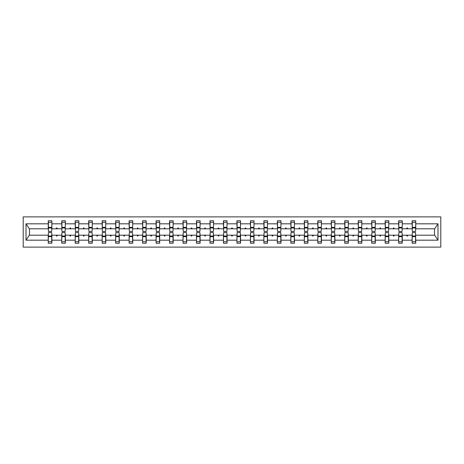 <?xml version="1.0" encoding="UTF-8"?>
<svg xmlns="http://www.w3.org/2000/svg" width="464" height="464" viewBox="0 0 464 464"><rect width="100%" height="100%" fill="white"/><g stroke="black" fill="none" stroke-linecap="round" stroke-linejoin="round"><path stroke-width="0.7" d="M23.2 247.121L440.8 247.121L440.8 216.879L23.2 216.879L23.2 247.121M412.293 233.902L412.119 235.196L402.271 235.196L402.097 233.902M415.576 230.098L415.75 228.804L434.669 228.804L437.981 223.816L437.981 240.184L415.75 240.184L415.75 243.229L412.119 243.229L412.119 235.196M415.75 228.804L415.75 220.771L412.119 220.771L412.119 223.816L402.271 223.816L402.097 230.098M412.293 230.098L412.119 223.816M398.814 233.902L398.64 235.196L388.797 235.196L388.623 233.902M412.119 240.184L402.271 240.184L402.271 243.229L398.64 243.229L398.64 235.196M402.271 223.816L402.271 220.771L398.64 220.771L398.64 223.816L388.797 223.816L388.623 230.098M398.814 230.098L398.64 223.816M385.34 233.902L385.166 235.196L375.318 235.196L375.144 233.902M398.64 240.184L388.797 240.184L388.797 243.229L385.166 243.229L385.166 235.196M388.797 223.816L388.797 220.771L385.166 220.771L385.166 223.816L375.318 223.816L375.144 230.098M385.34 230.098L385.166 223.816M371.861 233.902L371.687 235.196L361.839 235.196L361.671 233.902M385.166 240.184L375.318 240.184L375.318 243.229L371.687 243.229L371.687 235.196M375.318 223.816L375.318 220.771L371.687 220.771L371.687 223.816L361.839 223.816L361.671 230.098M371.861 230.098L371.687 223.816M358.388 233.902L358.214 235.196L348.365 235.196L348.191 233.902M371.687 240.184L361.839 240.184L361.839 243.229L358.214 243.229L358.214 235.196M361.839 223.816L361.839 220.771L358.214 220.771L358.214 223.816L348.365 223.816L348.191 230.098M358.388 230.098L358.214 223.816M344.909 233.902L344.735 235.196L334.886 235.196L334.718 233.902M358.214 240.184L348.365 240.184L348.365 243.229L344.735 243.229L344.735 235.196M348.365 223.816L348.365 220.771L344.735 220.771L344.735 223.816L334.886 223.816L334.718 230.098M344.909 230.098L344.735 223.816M331.435 233.902L331.261 235.196L321.413 235.196L321.239 233.902M344.735 240.184L334.886 240.184L334.886 243.229L331.261 243.229L331.261 235.196M334.886 223.816L334.886 220.771L331.261 220.771L331.261 223.816L321.413 223.816L321.239 230.098M331.435 230.098L331.261 223.816M317.956 233.902L317.782 235.196L307.934 235.196L307.76 233.902M331.261 240.184L321.413 240.184L321.413 243.229L317.782 243.229L317.782 235.196M321.413 223.816L321.413 220.771L317.782 220.771L317.782 223.816L307.934 223.816L307.76 230.098M317.956 230.098L317.782 223.816M304.477 233.902L304.309 235.196L294.46 235.196L294.286 233.902M317.782 240.184L307.934 240.184L307.934 243.229L304.309 243.229L304.309 235.196M307.934 223.816L307.934 220.771L304.309 220.771L304.309 223.816L294.46 223.816L294.286 230.098M304.477 230.098L304.309 223.816M291.003 233.902L290.829 235.196L280.981 235.196L280.807 233.902M304.309 240.184L294.46 240.184L294.46 243.229L290.829 243.229L290.829 235.196M294.46 223.816L294.46 220.771L290.829 220.771L290.829 223.816L280.981 223.816L280.807 230.098M291.003 230.098L290.829 223.816M277.524 233.902L277.356 235.196L267.508 235.196L267.334 233.902M290.829 240.184L280.981 240.184L280.981 243.229L277.356 243.229L277.356 235.196M280.981 223.816L280.981 220.771L277.356 220.771L277.356 223.816L267.508 223.816L267.334 230.098M277.524 230.098L277.356 223.816M264.051 233.902L263.877 235.196L254.028 235.196L253.854 233.902M277.356 240.184L267.508 240.184L267.508 243.229L263.877 243.229L263.877 235.196M267.508 223.816L267.508 220.771L263.877 220.771L263.877 223.816L254.028 223.816L253.854 230.098M264.051 230.098L263.877 223.816M250.572 233.902L250.403 235.196L240.555 235.196L240.381 233.902M263.877 240.184L254.028 240.184L254.028 243.229L250.403 243.229L250.403 235.196M254.028 223.816L254.028 220.771L250.403 220.771L250.403 223.816L240.555 223.816L240.381 230.098M250.572 230.098L250.403 223.816M237.098 233.902L236.924 235.196L227.076 235.196L226.902 233.902M250.403 240.184L240.555 240.184L240.555 243.229L236.924 243.229L236.924 235.196M240.555 223.816L240.555 220.771L236.924 220.771L236.924 223.816L227.076 223.816L226.902 230.098M237.098 230.098L236.924 223.816M223.619 233.902L223.445 235.196L213.597 235.196L213.428 233.902M236.924 240.184L227.076 240.184L227.076 243.229L223.445 243.229L223.445 235.196M227.076 223.816L227.076 220.771L223.445 220.771L223.445 223.816L213.597 223.816L213.428 230.098M223.619 230.098L223.445 223.816M210.146 233.902L209.972 235.196L200.123 235.196L199.949 233.902M223.445 240.184L213.597 240.184L213.597 243.229L209.972 243.229L209.972 235.196M213.597 223.816L213.597 220.771L209.972 220.771L209.972 223.816L200.123 223.816L199.949 230.098M210.146 230.098L209.972 223.816M196.666 233.902L196.492 235.196L186.644 235.196L186.476 233.902M209.972 240.184L200.123 240.184L200.123 243.229L196.492 243.229L196.492 235.196M200.123 223.816L200.123 220.771L196.492 220.771L196.492 223.816L186.644 223.816L186.476 230.098M196.666 230.098L196.492 223.816M183.193 233.902L183.019 235.196L173.171 235.196L172.997 233.902M196.492 240.184L186.644 240.184L186.644 243.229L183.019 243.229L183.019 235.196M186.644 223.816L186.644 220.771L183.019 220.771L183.019 223.816L173.171 223.816L172.997 230.098M183.193 230.098L183.019 223.816M169.714 233.902L169.54 235.196L159.691 235.196L159.523 233.902M183.019 240.184L173.171 240.184L173.171 243.229L169.54 243.229L169.54 235.196M173.171 223.816L173.171 220.771L169.54 220.771L169.54 223.816L159.691 223.816L159.523 230.098M169.714 230.098L169.54 223.816M156.24 233.902L156.066 235.196L146.218 235.196L146.044 233.902M169.54 240.184L159.691 240.184L159.691 243.229L156.066 243.229L156.066 235.196M159.691 223.816L159.691 220.771L156.066 220.771L156.066 223.816L146.218 223.816L146.044 230.098M156.24 230.098L156.066 223.816M142.761 233.902L142.587 235.196L132.739 235.196L132.565 233.902M156.066 240.184L146.218 240.184L146.218 243.229L142.587 243.229L142.587 235.196M146.218 223.816L146.218 220.771L142.587 220.771L142.587 223.816L132.739 223.816L132.565 230.098M142.761 230.098L142.587 223.816M129.282 233.902L129.114 235.196L119.265 235.196L119.091 233.902M142.587 240.184L132.739 240.184L132.739 243.229L129.114 243.229L129.114 235.196M132.739 223.816L132.739 220.771L129.114 220.771L129.114 223.816L119.265 223.816L119.091 230.098M129.282 230.098L129.114 223.816M115.809 233.902L115.635 235.196L105.786 235.196L105.612 233.902M129.114 240.184L119.265 240.184L119.265 243.229L115.635 243.229L115.635 235.196M119.265 223.816L119.265 220.771L115.635 220.771L115.635 223.816L105.786 223.816L105.612 230.098M115.809 230.098L115.635 223.816M102.329 233.902L102.161 235.196L92.313 235.196L92.139 233.902M115.635 240.184L105.786 240.184L105.786 243.229L102.161 243.229L102.161 235.196M105.786 223.816L105.786 220.771L102.161 220.771L102.161 223.816L92.313 223.816L92.139 230.098M102.329 230.098L102.161 223.816M88.856 233.902L88.682 235.196L78.834 235.196L78.66 233.902M102.161 240.184L92.313 240.184L92.313 243.229L88.682 243.229L88.682 235.196M92.313 223.816L92.313 220.771L88.682 220.771L88.682 223.816L78.834 223.816L78.66 230.098M88.856 230.098L88.682 223.816M75.377 233.902L75.203 235.196L65.36 235.196L65.186 233.902M88.682 240.184L78.834 240.184L78.834 243.229L75.203 243.229L75.203 235.196M78.834 223.816L78.834 220.771L75.203 220.771L75.203 223.816L65.36 223.816L65.186 230.098M75.377 230.098L75.203 223.816M61.903 233.902L61.729 235.196L51.881 235.196L51.881 243.229L48.25 243.229L48.25 235.196L29.331 235.196L26.019 240.184L26.019 223.816L29.331 228.804L48.25 228.804L48.25 223.816L26.019 223.816M75.203 240.184L65.36 240.184L65.36 243.229L61.729 243.229L61.729 235.196M65.36 223.816L65.36 220.771L61.729 220.771L61.729 223.816L51.881 223.816L51.881 220.771L48.25 220.771L48.25 223.816M61.903 230.098L61.729 223.816M48.424 233.902L48.25 235.196M48.25 228.804L48.424 230.098M415.576 233.902L415.75 240.184M402.271 240.184L402.271 235.196M388.797 240.184L388.797 235.196M375.318 240.184L375.318 235.196M361.839 240.184L361.839 235.196M348.365 240.184L348.365 235.196M334.886 240.184L334.886 235.196M321.413 240.184L321.413 235.196M307.934 240.184L307.934 235.196M294.46 240.184L294.46 235.196M280.981 240.184L280.981 235.196M267.508 240.184L267.508 235.196M254.028 240.184L254.028 235.196M240.555 240.184L240.555 235.196M227.076 240.184L227.076 235.196M213.597 240.184L213.597 235.196M200.123 240.184L200.123 235.196M186.644 240.184L186.644 235.196M173.171 240.184L173.171 235.196M159.691 240.184L159.691 235.196M146.218 240.184L146.218 235.196M132.739 240.184L132.739 235.196M119.265 240.184L119.265 235.196M105.786 240.184L105.786 235.196M92.313 240.184L92.313 235.196M78.834 240.184L78.834 235.196M65.36 240.184L65.36 235.196M437.981 223.816L415.75 223.816M61.729 240.184L51.881 240.184M48.25 240.184L26.019 240.184M406.667 228.804L407.723 228.804L407.409 227.94L406.98 227.94L406.667 228.804L402.271 228.804M412.119 228.804L407.723 228.804M406.667 235.196L406.98 236.06L407.409 236.06L407.723 235.196M393.188 228.804L394.249 228.804L393.936 227.94L393.501 227.94L393.188 228.804L388.797 228.804M398.64 228.804L394.249 228.804M393.188 235.196L393.501 236.06L393.936 236.06L394.249 235.196M379.714 228.804L380.77 228.804L380.457 227.94L380.028 227.94L379.714 228.804L375.318 228.804M385.166 228.804L380.77 228.804M379.714 235.196L380.028 236.06L380.457 236.06L380.77 235.196M366.235 228.804L367.297 228.804L366.983 227.94L366.548 227.94L366.235 228.804L361.839 228.804M371.687 228.804L367.297 228.804M366.235 235.196L366.548 236.06L366.983 236.06L367.297 235.196M352.756 228.804L353.817 228.804L353.504 227.94L353.075 227.94L352.756 228.804L348.365 228.804M358.214 228.804L353.817 228.804M352.756 235.196L353.075 236.06L353.504 236.06L353.817 235.196M339.283 228.804L340.344 228.804L340.031 227.94L339.596 227.94L339.283 228.804L334.886 228.804M344.735 228.804L340.344 228.804M339.283 235.196L339.596 236.06L340.031 236.06L340.344 235.196M325.803 228.804L326.865 228.804L326.552 227.94L326.122 227.94L325.803 228.804L321.413 228.804M331.261 228.804L326.865 228.804M325.803 235.196L326.122 236.06L326.552 236.06L326.865 235.196M312.33 228.804L313.391 228.804L313.072 227.94L312.643 227.94L312.33 228.804L307.934 228.804M317.782 228.804L313.391 228.804M312.33 235.196L312.643 236.06L313.072 236.06L313.391 235.196M298.851 228.804L299.912 228.804L299.599 227.94L299.164 227.94L298.851 228.804L294.46 228.804M304.309 228.804L299.912 228.804M298.851 235.196L299.164 236.06L299.599 236.06L299.912 235.196M285.377 228.804L286.439 228.804L286.12 227.94L285.691 227.94L285.377 228.804L280.981 228.804M290.829 228.804L286.439 228.804M285.377 235.196L285.691 236.06L286.12 236.06L286.439 235.196M271.898 228.804L272.96 228.804L272.646 227.94L272.211 227.94L271.898 228.804L267.508 228.804M277.356 228.804L272.96 228.804M271.898 235.196L272.211 236.06L272.646 236.06L272.96 235.196M258.425 228.804L259.486 228.804L259.167 227.94L258.738 227.94L258.425 228.804L254.028 228.804M263.877 228.804L259.486 228.804M258.425 235.196L258.738 236.06L259.167 236.06L259.486 235.196M244.946 228.804L246.007 228.804L245.694 227.94L245.259 227.94L244.946 228.804L240.555 228.804M250.403 228.804L246.007 228.804M244.946 235.196L245.259 236.06L245.694 236.06L246.007 235.196M231.472 228.804L232.528 228.804L232.215 227.94L231.785 227.94L231.472 228.804L227.076 228.804M236.924 228.804L232.528 228.804M231.472 235.196L231.785 236.06L232.215 236.06L232.528 235.196M217.993 228.804L219.054 228.804L218.741 227.94L218.306 227.94L217.993 228.804L213.597 228.804M223.445 228.804L219.054 228.804M217.993 235.196L218.306 236.06L218.741 236.06L219.054 235.196M204.514 228.804L205.575 228.804L205.262 227.94L204.833 227.94L204.514 228.804L200.123 228.804M209.972 228.804L205.575 228.804M204.514 235.196L204.833 236.06L205.262 236.06L205.575 235.196M191.04 228.804L192.102 228.804L191.789 227.94L191.354 227.94L191.04 228.804L186.644 228.804M196.492 228.804L192.102 228.804M191.04 235.196L191.354 236.06L191.789 236.06L192.102 235.196M177.561 228.804L178.623 228.804L178.309 227.94L177.88 227.94L177.561 228.804L173.171 228.804M183.019 228.804L178.623 228.804M177.561 235.196L177.88 236.06L178.309 236.06L178.623 235.196M164.088 228.804L165.149 228.804L164.836 227.94L164.401 227.94L164.088 228.804L159.691 228.804M169.54 228.804L165.149 228.804M164.088 235.196L164.401 236.06L164.836 236.06L165.149 235.196M150.609 228.804L151.67 228.804L151.357 227.94L150.928 227.94L150.609 228.804L146.218 228.804M156.066 228.804L151.67 228.804M150.609 235.196L150.928 236.06L151.357 236.06L151.67 235.196M137.135 228.804L138.197 228.804L137.878 227.94L137.448 227.94L137.135 228.804L132.739 228.804M142.587 228.804L138.197 228.804M137.135 235.196L137.448 236.06L137.878 236.06L138.197 235.196M123.656 228.804L124.717 228.804L124.404 227.94L123.969 227.94L123.656 228.804L119.265 228.804M129.114 228.804L124.717 228.804M123.656 235.196L123.969 236.06L124.404 236.06L124.717 235.196M110.183 228.804L111.244 228.804L110.925 227.94L110.496 227.94L110.183 228.804L105.786 228.804M115.635 228.804L111.244 228.804M110.183 235.196L110.496 236.06L110.925 236.06L111.244 235.196M96.703 228.804L97.765 228.804L97.452 227.94L97.017 227.94L96.703 228.804L92.313 228.804M102.161 228.804L97.765 228.804M96.703 235.196L97.017 236.06L97.452 236.06L97.765 235.196M83.23 228.804L84.286 228.804L83.972 227.94L83.543 227.94L83.23 228.804L78.834 228.804M88.682 228.804L84.286 228.804M83.23 235.196L83.543 236.06L83.972 236.06L84.286 235.196M69.751 228.804L70.812 228.804L70.499 227.94L70.064 227.94L69.751 228.804L65.36 228.804M75.203 228.804L70.812 228.804M69.751 235.196L70.064 236.06L70.499 236.06L70.812 235.196M56.277 228.804L57.333 228.804L57.02 227.94L56.591 227.94L56.277 228.804L51.881 228.804L51.881 223.816M61.729 228.804L57.333 228.804M56.277 235.196L56.591 236.06L57.02 236.06L57.333 235.196M51.707 233.902L51.881 235.196M51.881 228.804L51.707 230.098M437.981 240.184L434.669 235.196L415.75 235.196M29.505 228.804L29.505 235.196M434.495 235.196L434.495 228.804M48.424 227.981L48.424 222.279L51.881 222.279L51.707 231.437L48.424 231.437L48.424 227.981L51.707 227.981M51.707 236.019L51.707 241.721L48.25 241.721L48.424 232.563L51.707 232.563L51.707 236.019L48.424 236.019M61.903 227.981L61.903 222.279L65.36 222.279L65.186 231.437L61.903 231.437L61.903 227.981L65.186 227.981M65.186 236.019L65.186 241.721L61.729 241.721L61.903 232.563L65.186 232.563L65.186 236.019L61.903 236.019M75.377 227.981L75.377 222.279L78.834 222.279L78.66 231.437L75.377 231.437L75.377 227.981L78.66 227.981M78.66 236.019L78.66 241.721L75.203 241.721L75.377 232.563L78.66 232.563L78.66 236.019L75.377 236.019M88.856 227.981L88.856 222.279L92.313 222.279L92.139 231.437L88.856 231.437L88.856 227.981L92.139 227.981M92.139 236.019L92.139 241.721L88.682 241.721L88.856 232.563L92.139 232.563L92.139 236.019L88.856 236.019M102.329 227.981L102.329 222.279L105.786 222.279L105.612 231.437L102.329 231.437L102.329 227.981L105.612 227.981M105.612 236.019L105.612 241.721L102.161 241.721L102.329 232.563L105.612 232.563L105.612 236.019L102.329 236.019M115.809 227.981L115.809 222.279L119.265 222.279L119.091 231.437L115.809 231.437L115.809 227.981L119.091 227.981M119.091 236.019L119.091 241.721L115.635 241.721L115.809 232.563L119.091 232.563L119.091 236.019L115.809 236.019M129.282 227.981L129.282 222.279L132.739 222.279L132.565 231.437L129.282 231.437L129.282 227.981L132.565 227.981M132.565 236.019L132.565 241.721L129.114 241.721L129.282 232.563L132.565 232.563L132.565 236.019L129.282 236.019M142.761 227.981L142.761 222.279L146.218 222.279L146.044 231.437L142.761 231.437L142.761 227.981L146.044 227.981M146.044 236.019L146.044 241.721L142.587 241.721L142.761 232.563L146.044 232.563L146.044 236.019L142.761 236.019M156.24 227.981L156.24 222.279L159.691 222.279L159.523 231.437L156.24 231.437L156.24 227.981L159.523 227.981M159.523 236.019L159.523 241.721L156.066 241.721L156.24 232.563L159.523 232.563L159.523 236.019L156.24 236.019M169.714 227.981L169.714 222.279L173.171 222.279L172.997 231.437L169.714 231.437L169.714 227.981L172.997 227.981M172.997 236.019L172.997 241.721L169.54 241.721L169.714 232.563L172.997 232.563L172.997 236.019L169.714 236.019M183.193 227.981L183.193 222.279L186.644 222.279L186.476 231.437L183.193 231.437L183.193 227.981L186.476 227.981M186.476 236.019L186.476 241.721L183.019 241.721L183.193 232.563L186.476 232.563L186.476 236.019L183.193 236.019M196.666 227.981L196.666 222.279L200.123 222.279L199.949 231.437L196.666 231.437L196.666 227.981L199.949 227.981M199.949 236.019L199.949 241.721L196.492 241.721L196.666 232.563L199.949 232.563L199.949 236.019L196.666 236.019M210.146 227.981L210.146 222.279L213.597 222.279L213.428 231.437L210.146 231.437L210.146 227.981L213.428 227.981M213.428 236.019L213.428 241.721L209.972 241.721L210.146 232.563L213.428 232.563L213.428 236.019L210.146 236.019M223.619 227.981L223.619 222.279L227.076 222.279L226.902 231.437L223.619 231.437L223.619 227.981L226.902 227.981M226.902 236.019L226.902 241.721L223.445 241.721L223.619 232.563L226.902 232.563L226.902 236.019L223.619 236.019M237.098 227.981L237.098 222.279L240.555 222.279L240.381 231.437L237.098 231.437L237.098 227.981L240.381 227.981M240.381 236.019L240.381 241.721L236.924 241.721L237.098 232.563L240.381 232.563L240.381 236.019L237.098 236.019M250.572 227.981L250.572 222.279L254.028 222.279L253.854 231.437L250.572 231.437L250.572 227.981L253.854 227.981M253.854 236.019L253.854 241.721L250.403 241.721L250.572 232.563L253.854 232.563L253.854 236.019L250.572 236.019M264.051 227.981L264.051 222.279L267.508 222.279L267.334 231.437L264.051 231.437L264.051 227.981L267.334 227.981M267.334 236.019L267.334 241.721L263.877 241.721L264.051 232.563L267.334 232.563L267.334 236.019L264.051 236.019M277.524 227.981L277.524 222.279L280.981 222.279L280.807 231.437L277.524 231.437L277.524 227.981L280.807 227.981M280.807 236.019L280.807 241.721L277.356 241.721L277.524 232.563L280.807 232.563L280.807 236.019L277.524 236.019M291.003 227.981L291.003 222.279L294.46 222.279L294.286 231.437L291.003 231.437L291.003 227.981L294.286 227.981M294.286 236.019L294.286 241.721L290.829 241.721L291.003 232.563L294.286 232.563L294.286 236.019L291.003 236.019M304.477 227.981L304.477 222.279L307.934 222.279L307.76 231.437L304.477 231.437L304.477 227.981L307.76 227.981M307.76 236.019L307.76 241.721L304.309 241.721L304.477 232.563L307.76 232.563L307.76 236.019L304.477 236.019M317.956 227.981L317.956 222.279L321.413 222.279L321.239 231.437L317.956 231.437L317.956 227.981L321.239 227.981M321.239 236.019L321.239 241.721L317.782 241.721L317.956 232.563L321.239 232.563L321.239 236.019L317.956 236.019M331.435 227.981L331.435 222.279L334.886 222.279L334.718 231.437L331.435 231.437L331.435 227.981L334.718 227.981M334.718 236.019L334.718 241.721L331.261 241.721L331.435 232.563L334.718 232.563L334.718 236.019L331.435 236.019M344.909 227.981L344.909 222.279L348.365 222.279L348.191 231.437L344.909 231.437L344.909 227.981L348.191 227.981M348.191 236.019L348.191 241.721L344.735 241.721L344.909 232.563L348.191 232.563L348.191 236.019L344.909 236.019M358.388 227.981L358.388 222.279L361.839 222.279L361.671 231.437L358.388 231.437L358.388 227.981L361.671 227.981M361.671 236.019L361.671 241.721L358.214 241.721L358.388 232.563L361.671 232.563L361.671 236.019L358.388 236.019M371.861 227.981L371.861 222.279L375.318 222.279L375.144 231.437L371.861 231.437L371.861 227.981L375.144 227.981M375.144 236.019L375.144 241.721L371.687 241.721L371.861 232.563L375.144 232.563L375.144 236.019L371.861 236.019M385.34 227.981L385.34 222.279L388.797 222.279L388.623 231.437L385.34 231.437L385.34 227.981L388.623 227.981M388.623 236.019L388.623 241.721L385.166 241.721L385.34 232.563L388.623 232.563L388.623 236.019L385.34 236.019M398.814 227.981L398.814 222.279L402.271 222.279L402.097 231.437L398.814 231.437L398.814 227.981L402.097 227.981M402.097 236.019L402.097 241.721L398.64 241.721L398.814 232.563L402.097 232.563L402.097 236.019L398.814 236.019M412.293 227.981L412.293 222.279L415.75 222.279L415.576 231.437L412.293 231.437L412.293 227.981L415.576 227.981M415.576 236.019L415.576 241.721L412.119 241.721L412.293 232.563L415.576 232.563L415.576 236.019L412.293 236.019M51.707 236.536L48.424 236.536M48.424 227.464L51.707 227.464M61.903 227.464L65.186 227.464M75.377 227.464L78.66 227.464M88.856 227.464L92.139 227.464M102.329 227.464L105.612 227.464M65.186 236.536L61.903 236.536M78.66 236.536L75.377 236.536M92.139 236.536L88.856 236.536M105.612 236.536L102.329 236.536M115.809 227.464L119.091 227.464M119.091 236.536L115.809 236.536M129.282 227.464L132.565 227.464M132.565 236.536L129.282 236.536M142.761 227.464L146.044 227.464M146.044 236.536L142.761 236.536M156.24 227.464L159.523 227.464M159.523 236.536L156.24 236.536M169.714 227.464L172.997 227.464M172.997 236.536L169.714 236.536M183.193 227.464L186.476 227.464M186.476 236.536L183.193 236.536M196.666 227.464L199.949 227.464M199.949 236.536L196.666 236.536M210.146 227.464L213.428 227.464M213.428 236.536L210.146 236.536M223.619 227.464L226.902 227.464M226.902 236.536L223.619 236.536M237.098 227.464L240.381 227.464M240.381 236.536L237.098 236.536M250.572 227.464L253.854 227.464M253.854 236.536L250.572 236.536M264.051 227.464L267.334 227.464M267.334 236.536L264.051 236.536M277.524 227.464L280.807 227.464M280.807 236.536L277.524 236.536M291.003 227.464L294.286 227.464M294.286 236.536L291.003 236.536M304.477 227.464L307.76 227.464M307.76 236.536L304.477 236.536M317.956 227.464L321.239 227.464M321.239 236.536L317.956 236.536M331.435 227.464L334.718 227.464M334.718 236.536L331.435 236.536M344.909 227.464L348.191 227.464M348.191 236.536L344.909 236.536M358.388 227.464L361.671 227.464M361.671 236.536L358.388 236.536M371.861 227.464L375.144 227.464M375.144 236.536L371.861 236.536M385.34 227.464L388.623 227.464M388.623 236.536L385.34 236.536M398.814 227.464L402.097 227.464M402.097 236.536L398.814 236.536M412.293 227.464L415.576 227.464M415.576 236.536L412.293 236.536M51.707 236.663L48.424 236.663M48.424 227.337L51.707 227.337M61.903 227.337L65.186 227.337M75.377 227.337L78.66 227.337M88.856 227.337L92.139 227.337M102.329 227.337L105.612 227.337M65.186 236.663L61.903 236.663M78.66 236.663L75.377 236.663M92.139 236.663L88.856 236.663M105.612 236.663L102.329 236.663M115.809 227.337L119.091 227.337M119.091 236.663L115.809 236.663M129.282 227.337L132.565 227.337M132.565 236.663L129.282 236.663M142.761 227.337L146.044 227.337M146.044 236.663L142.761 236.663M156.24 227.337L159.523 227.337M159.523 236.663L156.24 236.663M169.714 227.337L172.997 227.337M172.997 236.663L169.714 236.663M183.193 227.337L186.476 227.337M186.476 236.663L183.193 236.663M196.666 227.337L199.949 227.337M199.949 236.663L196.666 236.663M210.146 227.337L213.428 227.337M213.428 236.663L210.146 236.663M223.619 227.337L226.902 227.337M226.902 236.663L223.619 236.663M237.098 227.337L240.381 227.337M240.381 236.663L237.098 236.663M250.572 227.337L253.854 227.337M253.854 236.663L250.572 236.663M264.051 227.337L267.334 227.337M267.334 236.663L264.051 236.663M277.524 227.337L280.807 227.337M280.807 236.663L277.524 236.663M291.003 227.337L294.286 227.337M294.286 236.663L291.003 236.663M304.477 227.337L307.76 227.337M307.76 236.663L304.477 236.663M317.956 227.337L321.239 227.337M321.239 236.663L317.956 236.663M331.435 227.337L334.718 227.337M334.718 236.663L331.435 236.663M344.909 227.337L348.191 227.337M348.191 236.663L344.909 236.663M358.388 227.337L361.671 227.337M361.671 236.663L358.388 236.663M371.861 227.337L375.144 227.337M375.144 236.663L371.861 236.663M385.34 227.337L388.623 227.337M388.623 236.663L385.34 236.663M398.814 227.337L402.097 227.337M402.097 236.663L398.814 236.663M412.293 227.337L415.576 227.337M415.576 236.663L412.293 236.663"/></g></svg>
